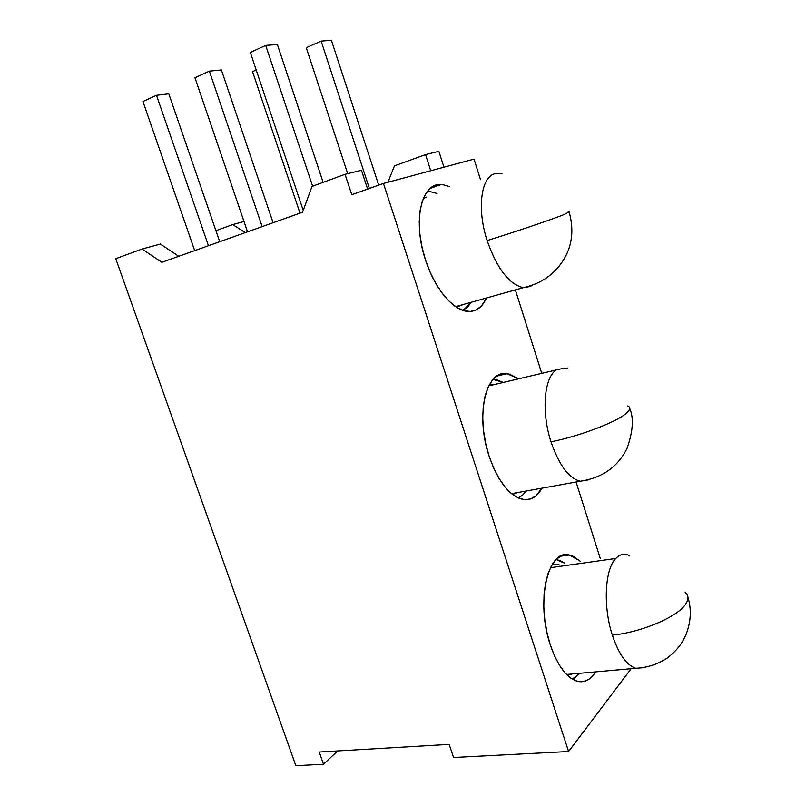 <?xml version="1.0" encoding="UTF-8"?>
<svg xmlns="http://www.w3.org/2000/svg" width="806" height="806" viewBox="0 0 806 806"><rect width="100%" height="100%" fill="white"/><g stroke="black" fill="none" stroke-linecap="round" stroke-linejoin="round"><path stroke-width="1.21" d="M550.266 644.82C535.446 601.629 548.02 548.674 569.217 554.961L580.229 561.157L572.673 556.009L566.91 554.73L561.369 555.848L556.261 559.354L551.788 565.197L548.171 573.187L545.551 583.03L544.06 594.385L543.798 606.767L544.775 619.673L546.962 632.539L550.266 644.82L554.558 655.983L559.636 665.555L565.268 673.141L571.222 678.451L577.247 681.302L583.091 681.644L588.531 679.508L593.357 675.045L595.563 671.892C590.727 679.66 584.793 682.843 577.761 681.433C566.779 678.229 557.611 666.028 550.266 644.82M489.111 456.156C475.016 414.868 486.109 369.4 507.024 373.672L518.56 378.84L509.19 374.055L503.075 373.722L497.393 375.798L492.365 380.261L488.214 386.991L485.131 395.766L483.278 406.264L482.734 418.062L483.55 430.676L485.706 443.562L489.111 456.156L493.604 467.933L499.005 478.371L505.06 487.056L511.508 493.635L518.077 497.876L524.494 499.66L530.509 498.964L535.899 495.892L541.924 488.174C537.239 496.748 531.003 500.526 523.235 499.498C509.563 496.214 498.179 481.766 489.111 456.156M449.285 186.498L442.554 184.604L436.237 185.128L430.616 188.1L425.9 193.47L422.334 201.077L420.067 210.648L419.231 221.801L419.876 234.083L421.991 246.979L425.487 259.915C412.319 221.035 421.417 182.347 441.305 184.514L430.394 188.282M438.887 151.327L443.945 167.195L438.887 151.327L425.538 154.591L438.887 151.327M430.716 170.751L425.538 154.591L394.446 165.875L387.958 182.247L394.446 165.875L425.538 154.591L430.716 170.751M245.256 232.632L232.722 224.582L244.006 221.539L232.722 224.582L215.917 230.687L232.722 224.582L245.256 232.632M480.225 178.741L474.019 159.114L383.455 183.456L351.769 194.73L345.039 174.298L312.003 186.458L302.572 212.24L161.875 262.303L142.027 249.024L115.752 258.696L295.852 765.7L323.518 764.259L319.216 752.028L449.144 744.391L453.577 757.499L568.583 751.514L631.158 668.718L568.583 751.514L383.455 183.456L474.019 159.114L480.517 179.667M515.588 290.603L541.743 373.359L515.588 290.603M576.088 482.008L600.208 558.316L576.088 482.008M425.487 259.915L430.213 272.337L435.955 283.722L442.454 293.575L449.426 301.515L456.579 307.247L463.611 310.592L470.251 311.459L476.255 309.887L481.404 305.998L486.068 298.875C481.867 307.711 475.762 311.892 467.752 311.418C453.194 310.602 434.585 288.598 425.487 259.915M345.039 174.298L361.461 170.278L367.617 189.088L361.461 170.278L345.039 174.298L312.003 186.458L302.572 212.24L161.875 262.303L142.027 249.024L160.364 244.077L178.771 256.288L160.364 244.077L142.027 249.024L115.752 258.696L295.852 765.7L323.518 764.259L337.553 750.95L323.518 764.259L319.216 752.028L449.144 744.391L453.577 757.499L568.583 751.514L383.455 183.456L351.769 194.73L345.039 174.298M487.116 240.561C476.799 209.147 480.981 176.947 494.793 173.784C480.981 176.947 476.799 209.147 487.116 240.561C514.782 232.047 553.077 219.071 564.643 214.325L569.127 211.938L564.643 214.325C553.077 219.071 514.782 232.047 487.116 240.561C497.111 268.741 509.19 284.437 523.346 287.651C509.19 284.437 497.111 268.741 487.116 240.561M530.237 286.503L523.346 287.651L530.237 286.503L532.172 285.314L530.237 286.503M423.341 198.397L426.233 197.158L423.341 198.407M456.398 307.126L463.611 304.406L456.398 307.126M312.617 186.226L265.718 45.418L277.385 44.511L323.135 182.358L277.385 44.511L265.718 45.418L250.334 52.44L265.718 45.418L312.617 186.226M303.237 210.437L250.334 52.44L303.237 210.437M568.059 212.049L569.127 211.938M494.793 173.784L501.947 173.774M463.027 310.401L467.742 306.844L470.553 303.217L463.027 310.401M437.074 193.46L430.757 191.788L427.039 191.838L429.648 191.707M331.407 40.3L378.689 185.148L331.407 40.3L321.141 41.096L331.407 40.3M369.39 188.463L321.141 41.096L369.39 188.463M306.26 47.725L321.141 41.096L306.26 47.725L347.708 173.643L306.26 47.725M522.308 495.428L518.198 497.927L522.308 495.428L526.368 490.985L522.308 495.428M556.462 369.883L488.758 385.883L556.462 369.883C544.171 376.946 541.108 411.755 550.992 441.819C541.108 411.755 544.171 376.946 556.462 369.883L564.613 368.06L556.462 369.883M588.35 479.882L580.219 481.263C568.724 478.139 558.981 464.991 550.992 441.819C579 436.338 616.076 422.263 626.121 413.438C629.466 410.627 630.504 408.471 629.244 406.949C630.504 408.471 629.466 410.627 626.121 413.438C616.076 422.263 579 436.338 550.992 441.819C558.981 464.991 568.724 478.139 580.219 481.263L588.35 479.882M516.031 493.534L512.153 494.149L518.691 492.365M262.162 226.617L209.379 71.15L221.398 69.941L273.083 222.728L221.398 69.941L209.379 71.15L194.961 77.729L209.379 71.15L262.162 226.617M247.513 231.826L194.961 77.729L247.513 231.826M627.793 405.942L629.244 406.949M564.613 368.06L567.293 368.725M495.559 384.271L489.071 385.268L492.174 384.381M503.095 382.376L497.03 379.878L493.06 379.445L503.236 382.457M252.56 71.633L256.217 70.011L252.56 71.633L299.993 213.157L252.56 71.633M579.675 673.554L572.27 679.115L574.99 677.775L579.675 673.554M615.774 558.477L550.448 567.706L615.774 558.477C604.893 569.147 602.868 606.334 612.338 635.118C602.868 606.334 604.893 569.147 615.774 558.477C619.018 555.042 622.625 553.732 626.605 554.558C622.625 553.732 619.018 555.042 615.774 558.477M642.815 667.741L635.874 668.295C626.655 665.353 618.817 654.301 612.338 635.118C640.649 632.448 676.566 617.366 685.211 604.772C688.102 600.813 688.727 597.387 687.065 594.516C688.727 597.387 688.102 600.813 685.211 604.772C676.566 617.366 640.649 632.448 612.338 635.118C618.817 654.301 626.655 665.353 635.874 668.295L642.815 667.741M569.117 674.834L572.139 673.977M208.462 245.719L156.495 95.299L168.807 93.828L219.716 241.719L168.807 93.828L156.495 95.299L142.944 101.496L156.495 95.299L208.462 245.719M194.689 250.626L142.944 101.496L194.689 250.626M685.181 592.35L687.065 594.516M626.605 554.558L629.214 555.415M557.44 564.402L552.15 564.593L555.233 564.2L559.777 565.036M564.925 563.344L560.19 560.613L556.08 559.525L564.925 563.344M560.543 556.231L569.217 554.961M496.909 376.1L507.024 373.672M569.207 212.21C573.943 229.337 572.32 244.782 564.351 258.535C555.223 273.929 541.561 283.631 523.346 287.651L455.652 306.633M629.758 408.551C633.939 418.052 633.032 431.321 627.038 448.378C617.91 466.886 602.304 477.847 580.219 481.263L511.538 493.655M687.951 597.306C691.598 609.225 690.984 621.577 686.108 634.372C682.208 642.634 679.035 648.578 667.781 657.666C658.28 664.114 647.641 667.65 635.874 668.295L566.527 674.471"/></g></svg>
